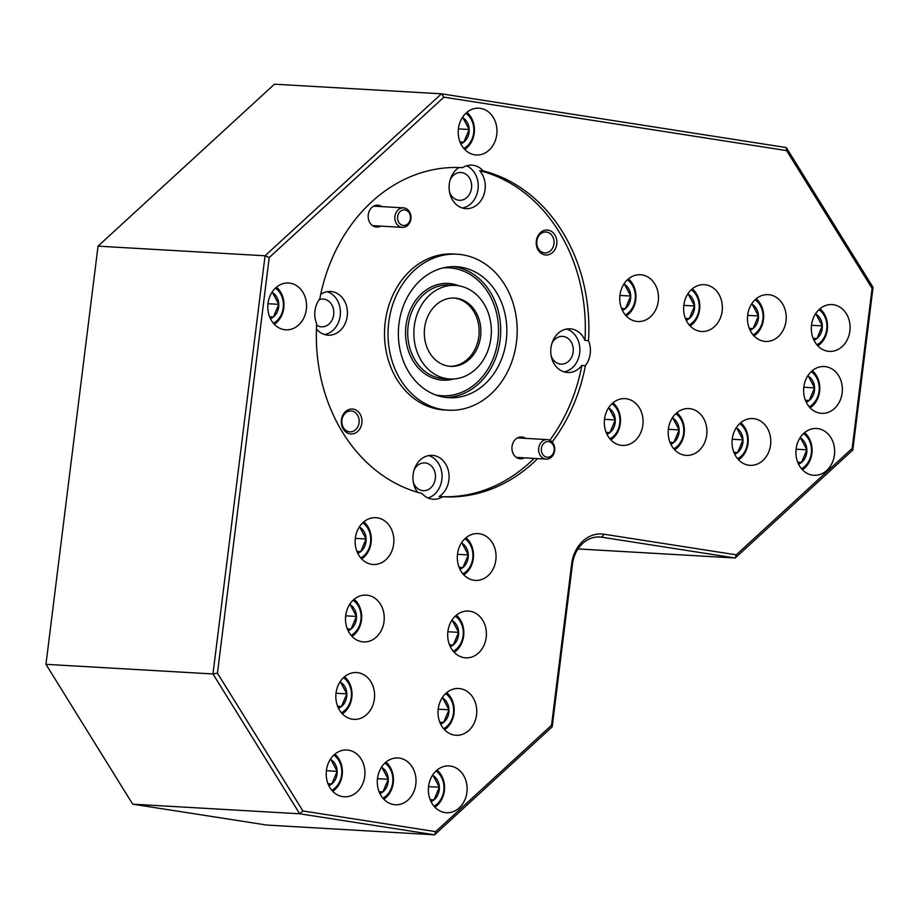 <?xml version="1.0" encoding="UTF-8"?>
<svg xmlns="http://www.w3.org/2000/svg" width="919" height="919" viewBox="0 0 919 919"><rect width="100%" height="100%" fill="white"/><g stroke="black" fill="none" stroke-linecap="round" stroke-linejoin="round"><path stroke-width="1.38" d="M546.954 457.18A7.811 6.456 93.3 0 0 554.18 450.241A7.811 6.456 93.3 0 0 548.597 441.648A7.811 6.456 93.3 0 0 541.371 448.598A7.811 6.456 93.3 0 0 546.954 457.18M547.701 439.65A9.764 8.064 -86.7 0 1 554.708 450.103A9.764 8.064 -86.7 0 1 546.116 459.109A9.764 8.064 -86.7 0 1 545.656 459.063A9.764 8.064 -86.7 0 1 538.649 448.61A9.764 8.064 -86.7 0 1 547.242 439.604A9.764 8.064 -86.7 0 1 547.701 439.65M401.879 210.371A7.811 6.456 93.3 0 0 397.927 220.422A7.811 6.456 93.3 0 0 406.164 224.983A7.811 6.456 93.3 0 0 410.115 214.931A7.811 6.456 93.3 0 0 401.879 210.371M405.601 226.752A9.764 8.064 -86.7 0 1 402.361 227.361A9.764 8.064 -86.7 0 1 394.917 219.136A9.764 8.064 -86.7 0 1 400.247 208.475A9.764 8.064 -86.7 0 1 403.487 207.866A9.764 8.064 -86.7 0 1 410.919 216.091A9.764 8.064 -86.7 0 1 405.601 226.752M816.934 344.82A19.69 16.266 93.3 0 0 826.905 327.773A19.69 16.266 93.3 0 0 818.955 309.68M820.012 308.75A21.872 18.07 -86.7 0 1 817.864 345.877M813.981 340.248A14.095 11.648 93.3 0 0 816.922 338.548A14.095 11.648 93.3 0 0 822.31 325.912A14.095 11.648 93.3 0 0 816.049 314.206A14.095 11.648 93.3 0 0 815.498 313.896M813.292 338.732L816.922 338.548L822.31 325.912L816.049 314.206L815.325 314.16M801.494 468.724A19.69 16.266 93.3 0 0 811.466 451.677A19.69 16.266 93.3 0 0 803.516 433.596M804.573 432.654A21.872 18.07 -86.7 0 1 802.436 469.781M798.542 464.152A14.095 11.648 93.3 0 0 801.494 462.452A14.095 11.648 93.3 0 0 806.871 449.816A14.095 11.648 93.3 0 0 800.61 438.11A14.095 11.648 93.3 0 0 800.058 437.8M797.864 462.636L801.494 462.452L806.871 449.816L800.61 438.11L799.886 438.064M809.214 406.772A19.69 16.266 93.3 0 0 819.185 389.725A19.69 16.266 93.3 0 0 811.236 371.644M812.293 370.702A21.872 18.07 -86.7 0 1 810.156 407.829M806.262 402.2A14.095 11.648 93.3 0 0 809.202 400.5A14.095 11.648 93.3 0 0 814.59 387.864A14.095 11.648 93.3 0 0 808.329 376.158A14.095 11.648 93.3 0 0 807.778 375.848M805.572 400.684L809.202 400.5L814.59 387.864L808.329 376.158L807.606 376.112M433.975 806.158A19.69 16.266 93.3 0 0 443.946 789.111A19.69 16.266 93.3 0 0 435.997 771.018M437.053 770.088A21.872 18.07 -86.7 0 1 434.905 807.204M431.022 801.586A14.095 11.648 93.3 0 0 433.963 799.886A14.095 11.648 93.3 0 0 439.351 787.25A14.095 11.648 93.3 0 0 433.09 775.533A14.095 11.648 93.3 0 0 432.539 775.222M430.333 800.07L433.963 799.886L439.351 787.25L433.09 775.533L432.367 775.498M331.793 790.237A19.69 16.266 93.3 0 0 341.765 773.178A19.69 16.266 93.3 0 0 333.815 755.096M334.872 754.154A21.872 18.07 -86.7 0 1 332.735 791.282M328.841 785.653A14.095 11.648 93.3 0 0 331.793 783.953A14.095 11.648 93.3 0 0 337.17 771.317A14.095 11.648 93.3 0 0 330.909 759.611A14.095 11.648 93.3 0 0 330.358 759.301M328.163 784.137L331.793 783.953L337.17 771.317L330.909 759.611L330.197 759.565M382.878 798.197A19.69 16.266 93.3 0 0 392.85 781.139A19.69 16.266 93.3 0 0 384.912 763.057M385.957 762.127A21.872 18.07 -86.7 0 1 383.82 799.243M379.926 793.625A14.095 11.648 93.3 0 0 382.878 791.914A14.095 11.648 93.3 0 0 388.266 779.289A14.095 11.648 93.3 0 0 382.005 767.572A14.095 11.648 93.3 0 0 381.454 767.262M379.248 792.098L382.878 791.914L388.266 779.289L382.005 767.572L381.282 767.526M453.262 651.272A19.69 16.266 93.3 0 0 463.233 634.225A19.69 16.266 93.3 0 0 455.284 616.144M456.341 615.202A21.872 18.07 -86.7 0 1 454.204 652.329M450.31 646.7A14.095 11.648 93.3 0 0 453.262 645A14.095 11.648 93.3 0 0 458.638 632.364A14.095 11.648 93.3 0 0 452.378 620.658A14.095 11.648 93.3 0 0 451.826 620.348M449.632 645.184L453.262 645L458.638 632.364L452.378 620.658L451.654 620.612M462.912 573.835A19.69 16.266 93.3 0 0 472.883 556.788A19.69 16.266 93.3 0 0 464.934 538.695M465.99 537.764A21.872 18.07 -86.7 0 1 463.842 574.892M459.959 569.263A14.095 11.648 93.3 0 0 462.9 567.563A14.095 11.648 93.3 0 0 468.288 554.927A14.095 11.648 93.3 0 0 462.027 543.209A14.095 11.648 93.3 0 0 461.476 542.899M459.27 567.747L462.9 567.563L468.288 554.927L462.027 543.209L461.304 543.175M463.819 148.43A19.69 16.266 93.3 0 0 473.79 131.371A19.69 16.266 93.3 0 0 465.841 113.29M466.898 112.348A21.872 18.07 -86.7 0 1 464.761 149.475M460.867 143.846A14.095 11.648 93.3 0 0 463.808 142.146A14.095 11.648 93.3 0 0 469.195 129.51A14.095 11.648 93.3 0 0 462.935 117.804A14.095 11.648 93.3 0 0 462.383 117.494M460.178 142.33L463.808 142.146L469.195 129.51L462.935 117.804L462.211 117.758M273.402 323.247A19.69 16.266 93.3 0 0 283.374 306.199A19.69 16.266 93.3 0 0 275.424 288.118M276.481 287.176A21.872 18.07 -86.7 0 1 274.333 324.304M270.45 318.675A14.095 11.648 93.3 0 0 273.391 316.975A14.095 11.648 93.3 0 0 278.779 304.338A14.095 11.648 93.3 0 0 272.518 292.633A14.095 11.648 93.3 0 0 271.967 292.322M269.761 317.158L273.391 316.975L278.779 304.338L272.518 292.633L271.794 292.587M443.613 728.721A19.69 16.266 93.3 0 0 453.584 711.662A19.69 16.266 93.3 0 0 445.646 693.581M446.691 692.65A21.872 18.07 -86.7 0 1 444.555 729.766M440.661 724.149A14.095 11.648 93.3 0 0 443.613 722.437A14.095 11.648 93.3 0 0 448.989 709.801A14.095 11.648 93.3 0 0 442.728 698.095A14.095 11.648 93.3 0 0 442.188 697.785M439.983 722.621L443.613 722.437L448.989 709.801L442.728 698.095L442.016 698.049M689.216 324.912A19.69 16.266 93.3 0 0 699.187 307.865A19.69 16.266 93.3 0 0 691.237 289.772M692.294 288.842A21.872 18.07 -86.7 0 1 690.146 325.969M686.263 320.34A14.095 11.648 93.3 0 0 689.204 318.64A14.095 11.648 93.3 0 0 694.592 306.004A14.095 11.648 93.3 0 0 688.331 294.287A14.095 11.648 93.3 0 0 687.78 293.977M685.574 318.824L689.204 318.64L694.592 306.004L688.331 294.287L687.607 294.252M625.357 314.964A19.69 16.266 93.3 0 0 635.328 297.905A19.69 16.266 93.3 0 0 627.378 279.824M628.435 278.882A21.872 18.07 -86.7 0 1 626.287 316.01M622.404 310.381A14.095 11.648 93.3 0 0 625.345 308.681A14.095 11.648 93.3 0 0 630.733 296.044A14.095 11.648 93.3 0 0 624.472 284.339A14.095 11.648 93.3 0 0 623.921 284.028M621.715 308.864L625.345 308.681L630.733 296.044L624.472 284.339L623.748 284.293M609.917 438.868A19.69 16.266 93.3 0 0 619.888 421.81A19.69 16.266 93.3 0 0 611.939 403.728M612.996 402.798A21.872 18.07 -86.7 0 1 610.859 439.914M606.965 434.296A14.095 11.648 93.3 0 0 609.917 432.585A14.095 11.648 93.3 0 0 615.293 419.949A14.095 11.648 93.3 0 0 609.033 408.243A14.095 11.648 93.3 0 0 608.481 407.933M606.287 432.769L609.917 432.585L615.293 419.949L609.033 408.243L608.309 408.197M673.776 448.817A19.69 16.266 93.3 0 0 683.747 431.769A19.69 16.266 93.3 0 0 675.798 413.676M676.855 412.746A21.872 18.07 -86.7 0 1 674.718 449.873M670.824 444.245A14.095 11.648 93.3 0 0 673.776 442.544A14.095 11.648 93.3 0 0 679.152 429.908A14.095 11.648 93.3 0 0 672.892 418.191A14.095 11.648 93.3 0 0 672.34 417.881M670.146 442.728L673.776 442.544L679.152 429.908L672.892 418.191L672.168 418.156M737.635 458.776A19.69 16.266 93.3 0 0 747.606 441.717A19.69 16.266 93.3 0 0 739.657 423.636M740.714 422.706A21.872 18.07 -86.7 0 1 738.577 459.822M734.683 454.204A14.095 11.648 93.3 0 0 737.635 452.493A14.095 11.648 93.3 0 0 743.011 439.868A14.095 11.648 93.3 0 0 736.751 428.151A14.095 11.648 93.3 0 0 736.199 427.84M734.005 452.676L737.635 452.493L743.011 439.868L736.751 428.151L736.027 428.105M360.73 557.913A19.69 16.266 93.3 0 0 370.702 540.854A19.69 16.266 93.3 0 0 362.752 522.773M363.809 521.843A21.872 18.07 -86.7 0 1 361.672 558.959M357.778 553.341A14.095 11.648 93.3 0 0 360.73 551.63A14.095 11.648 93.3 0 0 366.107 538.993A14.095 11.648 93.3 0 0 359.846 527.288A14.095 11.648 93.3 0 0 359.295 526.978M357.1 551.814L360.73 551.63L366.107 538.993L359.846 527.288L359.134 527.242M351.092 635.351A19.69 16.266 93.3 0 0 361.064 618.303A19.69 16.266 93.3 0 0 353.114 600.21M354.171 599.28A21.872 18.07 -86.7 0 1 352.023 636.396M348.14 630.779A14.095 11.648 93.3 0 0 351.081 629.078A14.095 11.648 93.3 0 0 356.469 616.442A14.095 11.648 93.3 0 0 350.208 604.725A14.095 11.648 93.3 0 0 349.657 604.415M347.451 629.251L351.081 629.078L356.469 616.442L350.208 604.725L349.484 604.691M341.443 712.788A19.69 16.266 93.3 0 0 351.414 695.74A19.69 16.266 93.3 0 0 343.465 677.648M344.522 676.717A21.872 18.07 -86.7 0 1 342.385 713.845M338.491 708.216A14.095 11.648 93.3 0 0 341.443 706.516A14.095 11.648 93.3 0 0 346.819 693.879A14.095 11.648 93.3 0 0 340.558 682.162A14.095 11.648 93.3 0 0 340.007 681.852M337.813 706.7L341.443 706.516L346.819 693.879L340.558 682.162L339.835 682.128M753.075 334.872A19.69 16.266 93.3 0 0 763.046 317.813A19.69 16.266 93.3 0 0 755.096 299.732M756.153 298.801A21.872 18.07 -86.7 0 1 754.005 335.917M750.122 330.3A14.095 11.648 93.3 0 0 753.063 328.588A14.095 11.648 93.3 0 0 758.451 315.952A14.095 11.648 93.3 0 0 752.19 304.246A14.095 11.648 93.3 0 0 751.639 303.936M749.433 328.772L753.063 328.588L758.451 315.952L752.19 304.246L751.466 304.2M490.918 338.181A46.869 38.724 93.3 0 0 455.307 285.407A46.869 38.724 93.3 0 0 414.285 326.234A46.869 38.724 93.3 0 0 449.908 378.996A46.869 38.724 93.3 0 0 490.918 338.181M398.961 323.844A65.617 54.21 93.3 0 0 448.828 397.72A65.617 54.21 93.3 0 0 506.243 340.57A65.617 54.21 93.3 0 0 456.375 266.694A65.617 54.21 93.3 0 0 398.961 323.844M438.237 708.894A23.434 19.356 93.3 0 0 456.042 735.28A23.434 19.356 93.3 0 0 476.547 714.867A23.434 19.356 93.3 0 0 458.742 688.492A23.434 19.356 93.3 0 0 438.237 708.894M447.886 631.456A23.434 19.356 93.3 0 0 465.692 657.843A23.434 19.356 93.3 0 0 486.197 637.43A23.434 19.356 93.3 0 0 468.391 611.043A23.434 19.356 93.3 0 0 447.886 631.456M457.524 554.019A23.434 19.356 93.3 0 0 475.341 580.406A23.434 19.356 93.3 0 0 495.846 559.993A23.434 19.356 93.3 0 0 478.029 533.606A23.434 19.356 93.3 0 0 457.524 554.019M458.432 128.603A23.434 19.356 93.3 0 0 476.249 154.989A23.434 19.356 93.3 0 0 496.754 134.576A23.434 19.356 93.3 0 0 478.937 108.201A23.434 19.356 93.3 0 0 458.432 128.603M268.015 303.431A23.434 19.356 93.3 0 0 285.832 329.818A23.434 19.356 93.3 0 0 306.337 309.404A23.434 19.356 93.3 0 0 288.52 283.018A23.434 19.356 93.3 0 0 268.015 303.431M747.687 315.045A23.434 19.356 93.3 0 0 765.493 341.431A23.434 19.356 93.3 0 0 786.009 321.018A23.434 19.356 93.3 0 0 768.192 294.643A23.434 19.356 93.3 0 0 747.687 315.045M683.828 305.097A23.434 19.356 93.3 0 0 701.634 331.483A23.434 19.356 93.3 0 0 722.15 311.07A23.434 19.356 93.3 0 0 704.333 284.683A23.434 19.356 93.3 0 0 683.828 305.097M619.969 295.137A23.434 19.356 93.3 0 0 637.775 321.524A23.434 19.356 93.3 0 0 658.28 301.11A23.434 19.356 93.3 0 0 640.474 274.735A23.434 19.356 93.3 0 0 619.969 295.137M604.541 419.041A23.434 19.356 93.3 0 0 622.347 445.428A23.434 19.356 93.3 0 0 642.852 425.015A23.434 19.356 93.3 0 0 625.046 398.639A23.434 19.356 93.3 0 0 604.541 419.041M668.4 429.001A23.434 19.356 93.3 0 0 686.206 455.387A23.434 19.356 93.3 0 0 706.711 434.974A23.434 19.356 93.3 0 0 688.905 408.587A23.434 19.356 93.3 0 0 668.4 429.001M732.259 438.949A23.434 19.356 93.3 0 0 750.065 465.336A23.434 19.356 93.3 0 0 770.57 444.922A23.434 19.356 93.3 0 0 752.764 418.547A23.434 19.356 93.3 0 0 732.259 438.949M355.354 538.086A23.434 19.356 93.3 0 0 373.16 564.473A23.434 19.356 93.3 0 0 393.665 544.059A23.434 19.356 93.3 0 0 375.86 517.684A23.434 19.356 93.3 0 0 355.354 538.086M345.705 615.535A23.434 19.356 93.3 0 0 363.522 641.91A23.434 19.356 93.3 0 0 384.027 621.508A23.434 19.356 93.3 0 0 366.21 595.121A23.434 19.356 93.3 0 0 345.705 615.535M336.055 692.972A23.434 19.356 93.3 0 0 353.872 719.359A23.434 19.356 93.3 0 0 374.378 698.945A23.434 19.356 93.3 0 0 356.572 672.559A23.434 19.356 93.3 0 0 336.055 692.972M811.546 325.004A23.434 19.356 93.3 0 0 829.352 351.391A23.434 19.356 93.3 0 0 849.868 330.978A23.434 19.356 93.3 0 0 832.051 304.591A23.434 19.356 93.3 0 0 811.546 325.004M796.118 448.909A23.434 19.356 93.3 0 0 813.924 475.295A23.434 19.356 93.3 0 0 834.429 454.882A23.434 19.356 93.3 0 0 816.623 428.495A23.434 19.356 93.3 0 0 796.118 448.909M803.826 386.956A23.434 19.356 93.3 0 0 821.643 413.343A23.434 19.356 93.3 0 0 842.149 392.93A23.434 19.356 93.3 0 0 824.332 366.543A23.434 19.356 93.3 0 0 803.826 386.956M428.587 786.342A23.434 19.356 93.3 0 0 446.404 812.718A23.434 19.356 93.3 0 0 466.909 792.316A23.434 19.356 93.3 0 0 449.092 765.929A23.434 19.356 93.3 0 0 428.587 786.342M326.417 770.409A23.434 19.356 93.3 0 0 344.223 796.796A23.434 19.356 93.3 0 0 364.728 776.383A23.434 19.356 93.3 0 0 346.922 749.996A23.434 19.356 93.3 0 0 326.417 770.409M377.502 778.37A23.434 19.356 93.3 0 0 395.308 804.757A23.434 19.356 93.3 0 0 415.813 784.344A23.434 19.356 93.3 0 0 398.007 757.968A23.434 19.356 93.3 0 0 377.502 778.37M381.833 206.614A10.936 9.029 93.3 0 0 368.266 214.736A10.936 9.029 93.3 0 0 371.655 224.902A10.936 9.029 93.3 0 0 380.707 226.12M525.588 438.363A10.936 9.029 93.3 0 0 512.032 446.485A10.936 9.029 93.3 0 0 515.41 456.64A10.936 9.029 93.3 0 0 524.462 457.857M536.328 240.939A12.498 10.327 93.3 0 0 545.001 254.919A12.498 10.327 93.3 0 0 556.765 244.121A12.498 10.327 93.3 0 0 548.092 230.141A12.498 10.327 93.3 0 0 536.328 240.939M536.845 241.134A10.465 8.65 93.3 0 0 544.795 252.909A10.465 8.65 93.3 0 0 553.962 243.799A10.465 8.65 93.3 0 0 546.001 232.013A10.465 8.65 93.3 0 0 536.845 241.134M341.42 419.891A12.498 10.327 93.3 0 0 350.093 433.871A12.498 10.327 93.3 0 0 361.856 423.073A12.498 10.327 93.3 0 0 353.183 409.093A12.498 10.327 93.3 0 0 341.42 419.891M341.937 420.075A10.465 8.65 93.3 0 0 349.886 431.861A10.465 8.65 93.3 0 0 359.053 422.751A10.465 8.65 93.3 0 0 351.092 410.965A10.465 8.65 93.3 0 0 341.937 420.075M449.517 191.979A13.9 11.487 93.3 0 0 459.339 200.285A13.9 11.487 93.3 0 0 471.516 188.165A13.9 11.487 93.3 0 0 460.947 172.519A13.9 11.487 93.3 0 0 450.23 179.63M551.17 355.848A13.9 11.487 93.3 0 0 560.992 364.142A13.9 11.487 93.3 0 0 573.157 352.034A13.9 11.487 93.3 0 0 562.589 336.377A13.9 11.487 93.3 0 0 551.882 343.499M413.343 482.383A13.9 11.487 93.3 0 0 423.177 490.677A13.9 11.487 93.3 0 0 435.342 478.569A13.9 11.487 93.3 0 0 424.773 462.912A13.9 11.487 93.3 0 0 414.055 470.034M316.618 325.154A13.9 11.487 93.3 0 0 321.524 326.819A13.9 11.487 93.3 0 0 333.689 314.7A13.9 11.487 93.3 0 0 323.12 299.054A13.9 11.487 93.3 0 0 319.157 299.663M459.018 167.511A21.872 18.07 93.3 0 0 449.299 184.018A21.872 18.07 93.3 0 0 465.922 208.636A21.872 18.07 93.3 0 0 485.06 189.59A21.872 18.07 93.3 0 0 479.684 170.693A164.834 136.161 93.3 0 1 584.989 340.444L588.505 340.65A164.834 136.161 93.3 0 0 483.199 170.888L479.684 170.693M462.429 208.016A21.872 18.07 93.3 0 0 478.029 189.188A21.872 18.07 93.3 0 0 466.622 165.822M552.147 442.039A164.834 136.161 93.3 0 0 585.392 365.647A21.872 18.07 93.3 0 0 590.216 353.654A21.872 18.07 93.3 0 0 588.505 340.65M585.392 365.647L581.876 365.44A21.872 18.07 93.3 0 1 567.563 372.505A21.872 18.07 93.3 0 1 550.941 347.876A21.872 18.07 93.3 0 1 570.079 328.83A21.872 18.07 93.3 0 1 584.989 340.444M564.071 371.885A21.872 18.07 93.3 0 0 579.671 353.045A21.872 18.07 93.3 0 0 566.541 329.048M461.579 167.626L462.59 167.683A164.834 136.161 93.3 0 0 462.085 167.649A164.834 136.161 93.3 0 0 319.812 298.767A21.872 18.07 93.3 0 0 314.987 310.748A21.872 18.07 93.3 0 0 316.699 323.764A164.834 136.161 93.3 0 0 422.005 493.526A21.872 18.07 93.3 0 0 433.263 499.247A21.872 18.07 93.3 0 0 442.613 496.731L439.098 496.536A21.872 18.07 93.3 0 0 448.886 479.994A21.872 18.07 93.3 0 0 432.263 455.364A21.872 18.07 93.3 0 0 413.125 474.422A21.872 18.07 93.3 0 0 417.685 492.343M428.047 497.983A21.872 18.07 93.3 0 0 441.855 479.592A21.872 18.07 93.3 0 0 428.725 455.583M316.446 329.002A21.872 18.07 93.3 0 0 328.094 335.171A21.872 18.07 93.3 0 0 347.233 316.125A21.872 18.07 93.3 0 0 330.61 291.507A21.872 18.07 93.3 0 0 320.697 294.379M324.602 334.55A21.872 18.07 93.3 0 0 340.202 315.722A21.872 18.07 93.3 0 0 327.072 291.714M457.099 254.218L453.584 254.012A78.115 64.537 93.3 0 0 385.233 322.052A78.115 64.537 93.3 0 0 444.601 409.989L448.116 410.196A78.115 64.537 93.3 0 0 516.467 342.155A78.115 64.537 93.3 0 0 457.099 254.218A78.115 64.537 93.3 0 0 388.748 322.247A78.115 64.537 93.3 0 0 448.116 410.196M269.21 257.561L265.063 255.781L98.034 246.154L45.95 664.334L212.967 673.96L265.063 255.781L441.465 93.807L786.308 147.568L873.05 287.394L852.798 450.023L735.189 558.005L601.853 537.213A31.246 25.812 93.3 0 0 599.785 536.995A31.246 25.812 93.3 0 0 572.445 564.209L552.193 726.837L434.584 834.808L299.709 813.786L132.692 804.171L266.797 825.067L434.584 834.808L435.663 831.649L551.549 725.252L571.652 563.91A34.371 28.397 -86.7 0 1 603.99 534.215L736.268 554.835L852.154 448.438L872.097 288.382L786.618 150.601L443.9 97.173L269.21 257.561L217.447 673.168L302.914 810.96L435.663 831.649M98.034 246.154L274.448 84.192L441.465 93.807L443.9 97.173M578.005 548.942L735.189 558.005L736.268 554.835M45.95 664.334L132.692 804.171M302.914 810.96L299.709 813.786L212.967 673.96L217.447 673.168M480.58 336.561A34.221 28.271 93.3 0 0 454.572 298.043A34.221 28.271 93.3 0 0 424.635 327.842A34.221 28.271 93.3 0 0 450.643 366.371A34.221 28.271 93.3 0 0 480.58 336.561M440.121 496.593A164.834 136.161 93.3 0 0 534.146 458.42M549.803 440.27A164.834 136.161 93.3 0 0 581.876 365.44M442.613 496.731A164.834 136.161 93.3 0 0 443.13 496.765A164.834 136.161 93.3 0 0 537.661 458.615M449.759 366.302A34.221 28.271 93.3 0 0 478.822 336.469A34.221 28.271 93.3 0 0 453.699 298.009M483.199 170.888A21.872 18.07 93.3 0 0 471.952 165.167A21.872 18.07 93.3 0 0 462.59 167.683M786.308 147.568L786.618 150.601M873.05 287.394L872.097 288.382M551.549 725.252L552.193 726.837M852.798 450.023L852.154 448.438M747.526 316.825L747.744 314.62M748.146 315.366L758.451 315.952M749.272 328.37L753.063 328.588M335.894 694.753L336.113 692.535M336.515 693.282L346.819 693.879M337.652 706.297L341.443 706.516M345.544 617.304L345.762 615.098M346.164 615.845L356.469 616.442M347.29 628.86L351.081 629.078M355.182 539.867L355.412 537.661M355.814 538.408L366.107 538.993M356.94 551.411L360.73 551.63M732.087 440.729L732.317 438.524M732.707 439.271L743.011 439.868M733.844 452.274L737.635 452.493M668.228 430.77L668.458 428.564M668.848 429.311L679.152 429.908M669.985 442.326L673.776 442.544M604.369 420.822L604.599 418.616M604.989 419.363L615.293 419.949M606.126 432.367L609.917 432.585M619.808 296.917L620.026 294.712M620.428 295.458L630.733 296.044M621.554 308.462L625.345 308.681M683.667 306.866L683.885 304.66M684.287 305.407L694.592 306.004M685.413 318.422L689.204 318.64M438.076 710.674L438.294 708.469M438.696 709.215L448.989 709.801M439.822 722.219L443.613 722.437M267.854 305.211L268.072 302.994M268.474 303.752L278.779 304.338M269.6 316.756L273.391 316.975M458.271 130.383L458.489 128.178M458.891 128.924L469.195 129.51M460.028 141.928L463.808 142.146M457.363 555.788L457.582 553.583M457.984 554.329L468.288 554.927M459.109 567.345L462.9 567.563M447.714 633.237L447.944 631.02M448.334 631.778L458.638 632.364M449.471 644.782L453.262 645M377.341 780.151L377.56 777.945M377.962 778.692L388.266 779.289M379.087 791.696L382.878 791.914M326.245 772.19L326.475 769.973M326.877 770.731L337.17 771.317M328.003 783.735L331.793 783.953M428.426 788.111L428.645 785.906M429.047 786.653L439.351 787.25M430.172 799.668L433.963 799.886M803.665 388.737L803.884 386.52M804.286 387.267L814.59 387.864M805.423 400.282L809.202 400.5M795.946 450.689L796.176 448.472M796.566 449.219L806.871 449.816M797.703 462.234L801.494 462.452M811.385 326.785L811.603 324.568M812.005 325.315L822.31 325.912M813.131 338.33L816.922 338.548M453.297 266.625A65.617 54.21 -86.7 0 1 500.097 340.214A65.617 54.21 -86.7 0 1 445.761 397.433M435.629 394.94A64.054 52.923 93.3 0 0 497.937 339.961A64.054 52.923 93.3 0 0 442.947 267.946M453.607 378.996A48.431 40.011 -86.7 0 1 405.98 325.625A48.431 40.011 -86.7 0 1 458.972 285.843M455.307 285.407L449.15 285.062A46.869 38.724 93.3 0 0 408.139 325.877A46.869 38.724 93.3 0 0 443.762 378.651L449.908 378.996M603.99 534.215L601.853 537.213L597.718 536.972M571.652 563.91L572.445 564.209M516.34 457.386L546.116 459.109M517.466 437.892L547.242 439.604M372.586 225.649L402.361 227.361M373.711 206.155L403.487 207.866"/></g></svg>
